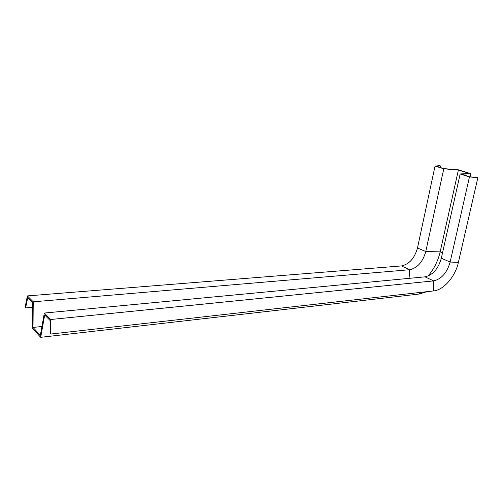 <?xml version="1.0" encoding="UTF-8"?>
<svg xmlns="http://www.w3.org/2000/svg" width="503" height="503" viewBox="0 0 503 503"><rect width="100%" height="100%" fill="white"/><g stroke="black" fill="none" stroke-linecap="round" stroke-linejoin="round"><path stroke-width="0.75" d="M440.138 167.455L440.471 165.933L439.503 165.682L435.051 166.053L443.778 168.813L458.384 170.02L469.343 173.434L460.151 173.988L469.45 176.924L477.85 177.716L469.513 176.729L461.597 174.233L470.764 173.673L458.409 169.825L443.828 168.618L436.409 166.279L440.471 165.933M470.06 176.779L470.764 173.673M50.96 334.017L50.338 333.791L50.118 320.53L44.692 315.016L40.693 337.318L32.45 328.377L32.657 302.8L27.696 297.763L25.634 307.893L25.15 306.987L27.401 295.915L33.236 301.819L33.022 327.44L40.347 335.35L44.333 313.042L50.721 319.499L50.96 334.017L433.567 290.935C443.753 290.017 455.316 276.575 458.396 262.377L477.85 177.716M50.721 319.499L433.68 280.894C441.521 279.071 447.01 272.789 450.141 262.05L469.45 176.924M44.333 313.042L424.972 276.851C432.794 275.078 438.245 268.879 441.32 258.253L460.151 173.988M427.978 276.103C433.957 269.124 438.019 261.038 440.163 251.846L458.384 170.02M33.236 301.819L409.618 269.727C417.415 268.049 422.803 261.994 425.771 251.557L443.778 168.813M27.401 295.915L401.432 265.93C409.216 264.301 414.566 258.316 417.477 247.985L435.051 166.053M40.693 337.318L419.093 294.06L426.852 291.69M25.634 307.893L32.62 307.27M33.022 327.44L41.931 326.497M441.32 258.253L450.141 262.05L458.396 262.377M417.477 247.985L425.771 251.557L440.163 251.846L442.527 252.846M419.716 292.495L419.093 294.06M424.972 276.851L433.68 280.894L433.567 290.935M401.432 265.93L409.618 269.727L409.084 278.36"/></g></svg>
